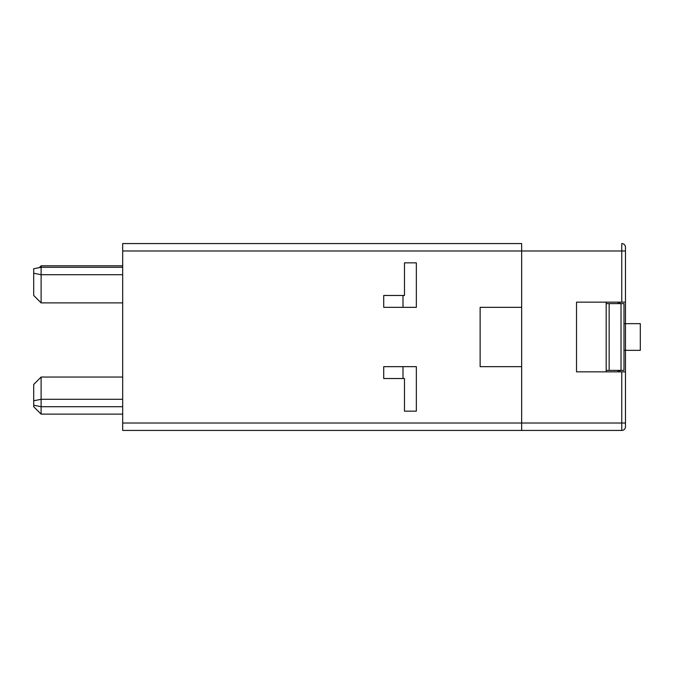 <?xml version="1.0" encoding="UTF-8"?>
<svg xmlns="http://www.w3.org/2000/svg" width="674" height="674" viewBox="0 0 674 674"><rect width="100%" height="100%" fill="white"/><g stroke="black" fill="none" stroke-linecap="round" stroke-linejoin="round"><path stroke-width="1.01" d="M39.261 267.662L41.114 265.809L41.114 302.887L33.7 295.473L33.7 268.774L41.114 267.292L122.685 267.292M122.685 302.887L41.114 302.887M41.114 265.809L122.685 265.809M122.685 414.122L41.114 414.122L41.114 406.708L33.7 405.226L33.7 400.777L41.114 399.294L41.114 406.708L122.685 406.708M33.7 400.777L33.7 384.458L41.114 377.044L41.114 399.294L122.685 399.294M33.7 273.223L41.114 274.706L122.685 274.706M41.114 414.122L33.7 406.708L33.7 405.226M41.114 377.044L122.685 377.044M122.685 430.433L122.685 423.019L521.651 423.019L521.651 430.433L122.685 430.433M122.685 243.567L521.651 243.567L521.651 250.981L122.685 250.981L122.685 243.567L521.651 243.567M403.001 366.664L383.717 366.664L383.717 378.527L404.484 378.527L404.484 411.157L416.347 411.157L416.347 366.664L403.001 366.664L403.001 378.527M403.001 295.473L383.717 295.473L383.717 307.336L416.347 307.336L416.347 262.843L404.484 262.843L404.484 295.473L403.001 295.473L403.001 307.336M122.685 250.981L122.685 423.019M521.651 430.433L621.765 430.433L621.765 423.019L521.651 423.019L521.651 366.664L480.124 366.664L480.124 307.336L521.651 307.336L521.651 250.981L621.765 250.981L621.765 243.567A3.707 3.707 0 0 1 625.472 247.274L625.472 250.981L625.472 247.274A3.707 3.707 0 0 0 621.765 243.567M619.153 371.854A4.204 4.204 0 0 0 620.274 370.515L620.274 370.371M618.05 370.515L620.274 370.515M619.153 302.146A4.204 4.204 0 0 1 620.274 303.485L620.274 303.629M640.3 323.655L640.3 350.345L625.472 350.345L625.472 323.655L640.3 323.655M609.153 303.629L609.153 370.371L606.187 370.371L606.187 303.629L623.989 303.629L623.989 370.371L621.015 370.371L621.015 303.629M609.153 370.371L621.015 370.371M618.05 303.485L620.274 303.485M625.472 302.146L621.765 302.146L621.765 250.981L625.472 250.981L625.472 323.655L623.989 323.655M625.472 371.854L625.472 423.019L621.765 423.019L621.765 371.854L625.472 371.854L625.472 350.345L623.989 350.345M618.05 303.629L618.05 302.146L606.187 302.146L606.187 371.854L618.05 371.854L618.05 370.371M625.472 423.019L625.472 426.726A3.707 3.707 0 0 1 621.765 430.433A3.707 3.707 0 0 0 625.472 426.726M621.765 371.854L576.523 371.854L576.523 302.146L621.765 302.146M521.651 307.336L521.651 366.664"/></g></svg>
